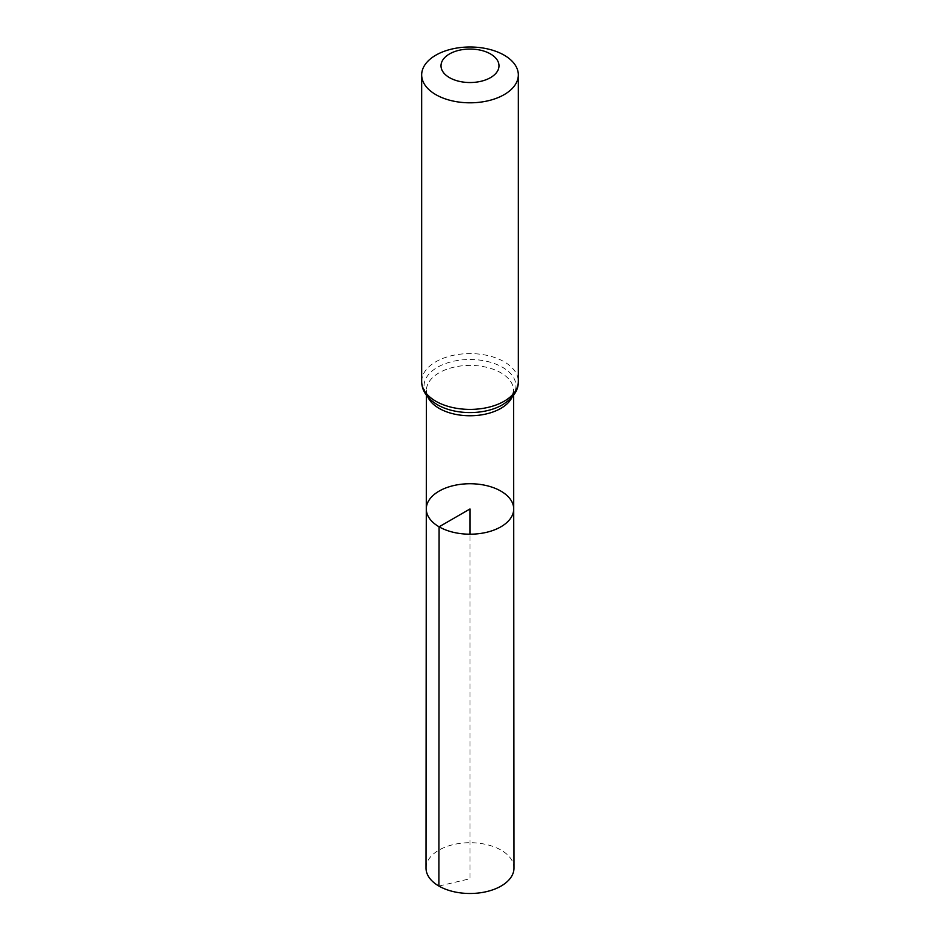 <?xml version="1.0" encoding="UTF-8"?>
<svg xmlns="http://www.w3.org/2000/svg" width="940" height="940" viewBox="0 0 940 940"><rect width="100%" height="100%" fill="white"/><g stroke="black" fill="none" stroke-linecap="round" stroke-linejoin="round"><path stroke-width="0.7" stroke-dasharray="4.7 3.53" d="M426.29 508.951A43.71 25.239 180 0 1 470 483.736A43.71 25.239 180 0 1 513.71 508.951M426.02 868.078A43.98 25.392 180 0 1 453.174 844.637A43.98 25.392 180 0 1 501.102 850.136A43.98 25.392 180 0 1 513.98 868.078M438.898 886.056L470 878.736L470 534.202M427.853 397.044A43.616 25.18 180 0 1 426.384 390.57A43.616 25.18 180 0 1 470 365.402A43.616 25.18 180 0 1 513.616 390.57A43.616 25.18 180 0 1 512.147 397.044M421.672 381.499A48.328 27.906 180 0 1 470 353.593A48.328 27.906 180 0 1 518.328 381.499M437.488 404.811A45.978 26.543 180 0 1 437.876 367.046A45.978 26.543 180 0 1 503.253 367.704A45.978 26.543 180 0 1 501.361 405.446C504.78 404.012 508.293 400.945 511.912 396.269L513.616 390.57L513.616 395.211M438.639 405.446L437.558 404.846C425.115 396.621 426.584 391.757 426.384 390.57L426.384 395.211"/><path stroke-width="1.41" d="M439.098 526.811A43.71 25.239 180 0 1 426.29 508.951A43.71 25.239 180 0 1 470 483.736A43.71 25.239 180 0 1 513.71 508.951A43.71 25.239 180 0 1 486.732 532.275A43.71 25.239 180 0 1 439.098 526.811A43.71 25.239 180 0 1 426.29 508.951L426.02 868.078A43.98 25.392 180 0 0 438.898 886.056A43.98 25.392 180 0 0 486.838 891.555A43.98 25.392 180 0 0 513.98 868.078L513.71 508.951A43.71 25.239 180 0 1 486.732 532.275A43.71 25.239 180 0 1 439.098 526.811M449.496 77.632A28.999 16.744 180 0 1 462.492 49.62A28.999 16.744 180 0 1 498.012 70.124A28.999 16.744 180 0 1 449.496 77.632M435.819 94.635A48.328 27.906 180 0 1 421.672 74.906A48.328 27.906 180 0 1 470 47A48.328 27.906 180 0 1 518.328 74.906A48.328 27.906 180 0 1 488.495 100.686A48.328 27.906 180 0 1 435.819 94.635M470 534.202L470 508.963L439.098 526.811L438.898 886.056M512.147 397.044A43.616 25.18 180 0 1 481.327 414.893A43.616 25.18 180 0 1 439.156 408.383A43.616 25.18 180 0 1 427.853 397.044M518.328 74.906L518.328 381.499A48.328 27.906 180 0 1 488.495 407.279A48.328 27.906 180 0 1 435.819 401.227A48.328 27.906 180 0 1 421.672 381.499C421.755 390.64 427.007 398.407 437.429 404.764L438.639 405.446A45.978 26.543 180 0 1 437.488 404.811M518.328 381.499C518.551 390.57 512.888 398.548 501.361 405.446A45.978 26.543 180 0 1 438.639 405.446M426.384 395.211L426.29 508.951M513.616 395.211L513.71 508.951M421.672 74.906L421.672 381.499"/></g></svg>
